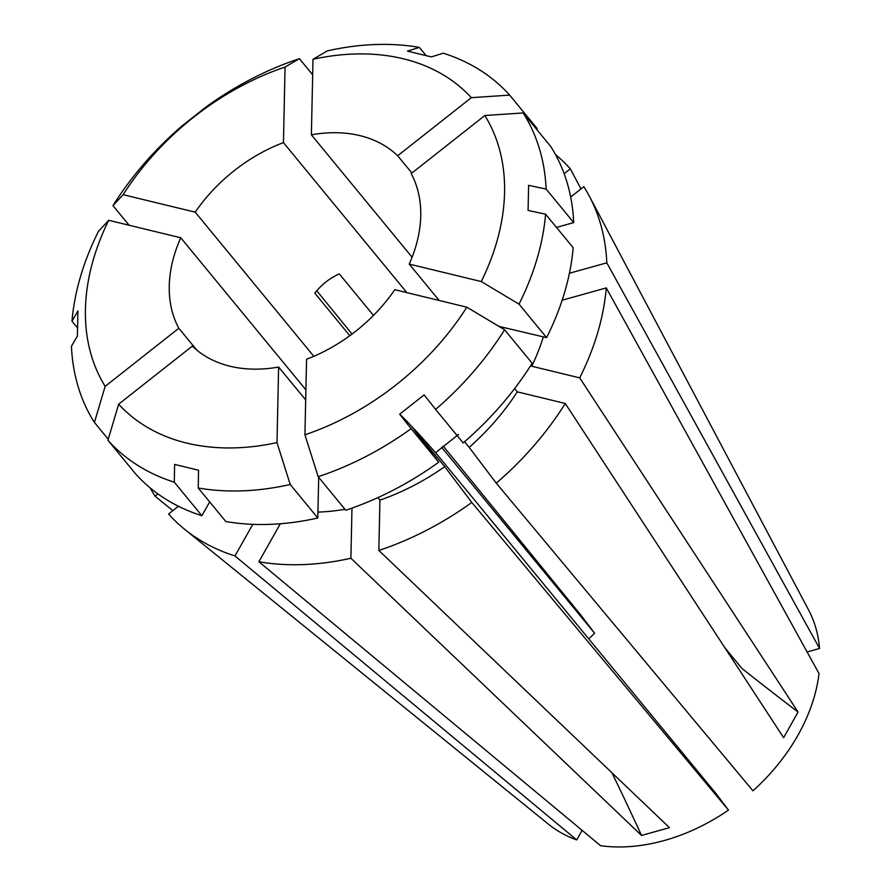<?xml version="1.0" encoding="UTF-8"?>
<svg xmlns="http://www.w3.org/2000/svg" width="891" height="891" viewBox="0 0 891 891"><rect width="100%" height="100%" fill="white"/><g stroke="black" fill="none" stroke-linecap="round" stroke-linejoin="round"><path stroke-width="1.34" d="M412.088 257.232L311.382 134.819L313.008 59.274A233.709 167.731 140.6 0 1 403.278 58.761A233.709 167.731 140.6 0 1 471.339 97.676L509.641 95.114L537.217 128.627L536.505 129.184M509.641 95.114A264.872 190.095 140.6 0 0 443.261 53.182L431.411 56.913L407.488 51.11L419.327 47.379A264.872 190.095 140.6 0 0 327.331 50.887L313.008 59.274M196.722 350.018L178.824 328.267A140.221 100.638 140.6 0 1 180.773 237.786L108.724 220.3L98.533 231.248A264.872 190.095 140.6 0 0 71.971 321.194L77.929 310.903L77.394 335.996L71.436 346.287A264.872 190.095 140.6 0 0 94.424 422.434L108.245 439.218M305.903 389.868L180.773 237.786M313.81 356.322L195.218 212.158A140.221 100.638 140.6 0 1 283.438 142.605L285.064 67.048L299.398 58.672L312.674 74.811M406.864 292.638L283.438 142.605M311.382 134.819A140.221 100.638 140.6 0 1 359.964 135.632A140.221 100.638 140.6 0 1 397.664 155.758L471.339 97.676M349.818 335.707L314.824 293.161C321.373 284.741 329.536 278.315 339.293 273.882L373.463 315.414M441.624 447.282L594.62 633.256L581.522 615.959L443.15 445.99M588.784 638.914A140.221 100.638 140.6 0 1 594.62 633.256M305.68 399.936L278.616 367.036A140.221 100.638 140.6 0 1 230.034 366.234A140.221 100.638 140.6 0 1 192.333 346.109L118.659 404.18L107.934 440.265L135.499 473.778A264.872 190.095 140.6 0 0 201.889 515.722L174.313 482.198A264.872 190.095 140.6 0 1 107.934 440.265M458.531 434.44L435.599 452.717L715.395 792.812L728.493 810.108A170.292 122.212 140.6 0 1 600.634 845.737L258.891 561.753L280.297 523.763M411.887 173.032L397.664 155.758M523.151 112.945L550.716 146.469A264.872 190.095 140.6 0 1 573.715 222.605L546.138 189.092A264.872 190.095 140.6 0 0 523.151 112.945L484.849 115.518L411.174 173.6A140.221 100.638 140.6 0 1 409.225 264.081L481.274 281.556L519.03 304.132L546.606 337.644L498.938 326.373M514.608 388.587L517.292 391.851L565.273 403.489A264.894 190.106 140.6 0 1 496.265 483.156L752.962 790.829A170.292 122.212 140.6 0 0 819.029 673.574L606.281 287.916A264.894 190.106 140.6 0 1 579.707 377.873L798.069 712.054A1558.069 514.965 29.4 0 1 741.869 668.406L724.94 647.835M439.163 300.467L409.225 264.081M504.596 329.759L532.172 363.272A264.872 190.095 140.6 0 1 463.164 442.927L435.599 409.403A264.872 190.095 140.6 0 0 504.596 329.759L466.839 307.183L394.791 289.698A140.221 100.638 140.6 0 1 306.56 359.251L304.934 434.808L318.176 476.707L345.753 510.231A264.872 190.095 140.6 0 0 438.706 462.206L411.13 428.694A264.872 190.095 140.6 0 1 318.176 476.707M425.898 55.353L419.327 47.379M570.663 197.045L583.828 186.676A264.894 190.106 140.6 0 1 589.341 196.165L808.616 610.012A170.292 122.212 140.6 0 1 819.564 648.481L606.816 262.823L569.416 273.247M555.494 154.566A264.894 190.106 140.6 0 1 570.318 168.833L580.988 188.914M589.341 196.165A264.894 190.106 140.6 0 1 606.816 262.823M807.101 651.956L819.564 648.481M546.138 189.092L528.619 185.339L528.085 210.432L545.593 214.185A264.872 190.095 140.6 0 1 519.03 304.132M484.849 115.518A233.709 167.731 140.6 0 1 481.274 281.556M556.474 227.405L573.715 222.605M798.069 712.054L783.623 737.67L565.273 403.489M435.599 409.403L424.138 394.891L399.68 414.181A1090.64 22.075 -128.2 0 1 435.599 452.717M466.839 307.183A233.709 167.731 140.6 0 1 304.934 434.808M411.13 428.694L399.68 414.181M517.292 391.851A202.547 145.367 140.6 0 1 469.189 447.382L464.545 441.736M496.265 483.156L469.189 447.382M728.493 810.108L471.796 502.446A264.894 190.106 140.6 0 1 378.842 550.46L669.475 827.661L641.531 835.446A1558.069 569.583 74.4 0 0 611.972 772.831M351.978 508.093L350.898 558.245L641.531 835.446M350.898 558.245A264.894 190.106 140.6 0 1 258.891 561.753M278.616 367.036L276.99 442.593L290.232 484.492A264.872 190.095 140.6 0 1 198.248 488.001L198.526 470.214L174.603 464.411L174.313 482.198M276.99 442.593A233.709 167.731 140.6 0 1 118.659 404.18M290.232 484.492L317.809 518.005A264.872 190.095 140.6 0 1 225.813 521.525L198.248 488.001M317.809 518.005L318.688 477.331M344.973 509.273A202.547 145.367 140.6 0 1 317.942 512.102M582.113 830.345L576.711 839.923A170.292 122.212 140.6 0 1 548.366 824.119L184.537 529.209A264.894 190.106 140.6 0 1 168.577 514.018L178.423 506.255M576.711 839.923L234.968 555.951A264.894 190.106 140.6 0 1 184.537 529.209M157.941 493.915L155.067 496.176L172.843 510.654M155.067 496.176A264.894 190.106 140.6 0 1 150.245 487.967M178.824 328.267L105.16 386.349L94.424 422.434M105.16 386.349A233.709 167.731 140.6 0 1 108.724 220.3M195.218 212.158L123.158 194.684L112.979 205.621A264.872 190.095 140.6 0 1 181.976 125.976L206.445 106.686A264.872 190.095 140.6 0 1 299.398 58.672M123.158 194.684A233.709 167.731 140.6 0 1 285.064 67.048M112.979 205.621L129.128 225.256M352.034 334.069L316.773 290.767M77.294 327.665L71.971 321.194M545.593 214.185L573.169 247.698A264.872 190.095 140.6 0 1 546.606 337.644M209.675 501.9L201.889 515.722M543.332 336.854A202.547 145.367 140.6 0 1 531.738 366.234L579.707 377.873M530.925 365.243L531.738 366.234M564.148 173.7L570.318 168.833M234.968 555.951L252.777 524.342M606.281 287.916L562.165 300.2M471.796 502.446L444.72 466.672L411.631 426.455L438.706 462.206M444.72 466.672A202.547 145.367 140.6 0 1 379.922 500.152L378.842 550.46M377.851 497.635L379.922 500.152"/></g></svg>
